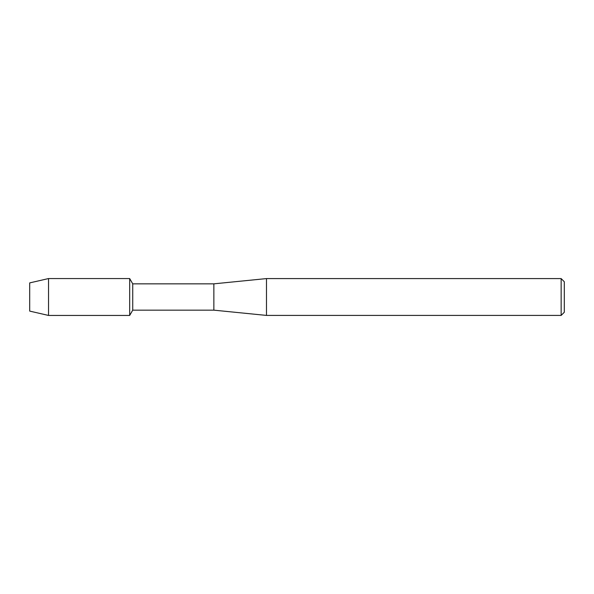 <?xml version="1.0" encoding="UTF-8"?>
<svg xmlns="http://www.w3.org/2000/svg" width="594" height="594" viewBox="0 0 594 594"><rect width="100%" height="100%" fill="white"/><g stroke="black" fill="none" stroke-linecap="round" stroke-linejoin="round"><path stroke-width="0.89" d="M29.7 311.1L29.7 282.9L48.537 278.556L129.678 278.556L132.729 283.843L213.862 283.843L266.483 278.586L561.144 278.586L564.3 281.742L564.3 312.258L561.144 315.414L266.483 315.414L213.862 310.157L132.729 310.157L129.678 315.444L129.678 278.556L129.678 315.444L48.537 315.444L29.7 311.1L29.7 282.9M132.729 310.157L132.729 283.843M213.862 310.157L213.862 283.843M266.483 315.414L266.483 278.586M561.144 315.414L561.144 278.586M48.537 315.444L48.537 278.556"/></g></svg>
